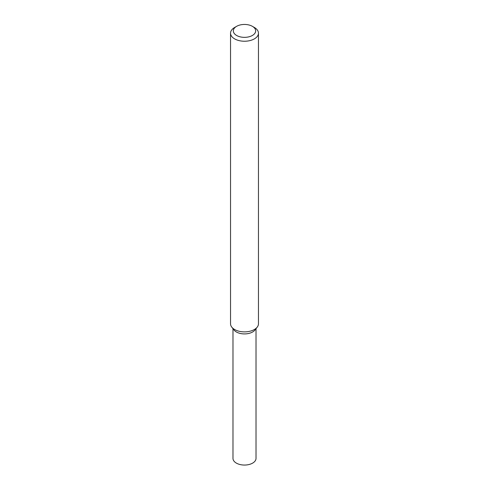 <?xml version="1.0" encoding="UTF-8"?>
<svg xmlns="http://www.w3.org/2000/svg" width="489" height="489" viewBox="0 0 489 489"><rect width="100%" height="100%" fill="white"/><g stroke="black" fill="none" stroke-linecap="round" stroke-linejoin="round"><path stroke-width="0.73" d="M252.397 26.339L254.372 27.476A13.961 8.062 180 0 1 258.461 33.179L258.461 323.816A13.961 8.062 180 0 1 257.245 327.104L255.013 329.983A11.516 6.65 180 0 1 252.642 331.97A11.516 6.65 180 0 1 233.986 329.983L231.755 327.104A13.961 8.062 180 0 1 230.539 323.816L230.539 33.179A13.961 8.062 180 0 1 234.628 27.476L236.603 26.339A11.168 6.449 180 0 1 252.397 26.339A11.168 6.449 180 0 1 252.397 35.459A11.168 6.449 180 0 1 236.603 35.459A11.168 6.449 180 0 1 236.603 26.339M257.245 327.104A13.961 8.062 180 0 1 254.372 329.513A13.961 8.062 180 0 1 231.755 327.104M258.461 33.179A13.961 8.062 180 0 1 254.372 38.875A13.961 8.062 180 0 1 239.158 40.624A13.961 8.062 180 0 1 230.539 33.179M256.016 328.687L256.016 458.407A11.516 6.65 180 0 1 252.642 463.107A11.516 6.65 180 0 1 240.093 464.55A11.516 6.65 180 0 1 232.984 458.407L232.984 328.687M255.802 328.547A11.516 6.65 180 0 1 252.642 331.97A11.516 6.65 180 0 1 241.138 333.632A11.516 6.65 180 0 1 233.198 328.547"/></g></svg>
